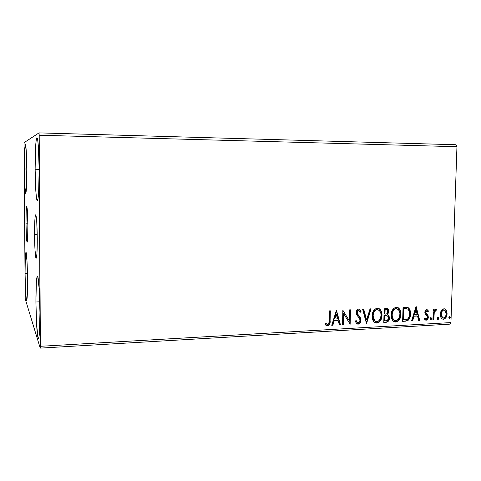 <?xml version="1.0" encoding="UTF-8"?>
<svg xmlns="http://www.w3.org/2000/svg" width="481" height="481" viewBox="0 0 481 481"><rect width="100%" height="100%" fill="white"/><g stroke="black" fill="none" stroke-linecap="round" stroke-linejoin="round"><path stroke-width="0.72" d="M26.01 223.154L27.82 223.142L26.01 223.154L26.184 211.075L26.786 206.511L27.483 212.446L27.85 225.649C27.868 235.864 27.621 241.396 27.116 242.25C26.515 240.915 26.148 234.548 26.01 223.154C25.98 213.029 26.227 207.473 26.744 206.493C27.333 207.69 27.7 214.075 27.85 225.649L27.651 238.059L27.026 242.171L26.353 235.906L26.01 223.154M34.554 234.734L37.229 234.698L34.554 234.734L34.842 220.202L35.245 215.993L35.75 214.833L36.766 222.228L37.271 238.42C37.271 250.667 36.899 257.281 36.159 258.267C35.384 258.513 34.608 246.783 34.554 234.734C34.542 222.613 34.915 215.969 35.672 214.797C36.55 216.282 37.085 224.158 37.271 238.42L36.947 253.433L36.52 257.407L36.003 258.129L35.023 250.252L34.554 234.734M35.131 169.27L39.147 169.324L35.131 169.27L35.552 147.619L36.141 140.62L36.881 137.813L37.674 139.797L38.39 146.471L39.147 169.372C39.262 186.496 38.366 201.112 37.326 200.667C36.225 200.914 35.209 185.756 35.131 169.27C35.011 152.808 35.853 137.512 36.959 137.788C38.005 137.368 39.075 152.243 39.147 169.372L38.648 192.147L38.005 198.719L37.241 200.643L36.472 197.823L35.81 190.861L35.131 169.27M25.072 273.286L27.429 273.22L25.072 273.286L25.301 257.594L25.649 253.301L26.094 252.447L27.026 261.454L27.519 279.75C27.549 292.695 27.249 299.651 26.623 300.607C25.92 300.914 25.15 286.983 25.072 273.286C25.03 260.474 25.331 253.487 25.968 252.315C26.641 251.858 27.441 265.56 27.519 279.75L27.261 295.995L26.882 299.97L26.659 300.595L26.425 300.282L25.529 290.722L25.072 273.286M24.351 168.993L26.774 169.023L24.351 168.993L24.567 152.068L25.355 144.553L26.281 151.377L26.774 169.053C26.792 183.958 26.443 192.069 25.727 193.392C24.976 191.793 24.519 183.658 24.351 168.993C24.309 154.305 24.657 146.152 25.391 144.54C26.13 145.923 26.587 154.094 26.774 169.053L26.515 186.652L25.691 193.38L24.802 185.876L24.351 168.993M35.919 301.996L39.767 301.84L35.919 301.996L36.346 282.341L36.935 277.17L37.296 276.208L37.68 276.431L39.189 288.702L39.947 312.644C39.947 328.649 39.448 337.205 38.456 338.305C37.259 338.72 35.997 319.841 35.919 301.996C35.895 286.177 36.388 277.561 37.41 276.148C38.534 275.469 39.869 293.945 39.947 312.644L39.442 333.159L38.799 337.782L38.426 338.305L38.029 337.626L36.598 324.489L35.919 301.996M40.218 348.118L449.729 324.152L450.937 322.571L40.368 346.296L39.201 135.227L456.95 146.711L450.937 322.571L456.95 146.711L455.844 144.739L39.027 132.882L24.122 142.616L24.05 144.432L25.21 298.893L40.218 348.118L39.027 132.882L24.122 142.616L24.05 144.432L25.21 298.893L40.218 348.118L40.368 346.296L450.937 322.571L449.729 324.152L40.218 348.118M441.293 310.582L440.542 312.337L440.289 315.121L440.987 317.61L442.027 318.843L443.512 319.24L445.021 318.675L446.831 315.65L447.089 313.384L446.681 311.123L445.851 309.674L444.606 308.856L443.109 308.928L441.792 309.884L440.271 314.225C440.175 316.233 440.794 317.797 442.129 318.909L443.512 319.24C445.815 318.506 447.011 316.714 447.083 313.859L446.308 310.317L445.135 309.073L443.861 308.778L441.293 310.582M432.93 319.655L433.868 319.6L434.241 312.698L435.071 310.75L436.057 310.6L436.538 309.499L436.033 309.205L435.028 309.572L434.151 310.942L434.199 309.451L433.261 309.499L432.93 319.655L433.868 319.6L434.241 312.698L436.538 309.499L435.84 309.187L434.151 310.942L434.199 309.451L433.261 309.499L432.93 319.655M426.737 309.65L425.336 310.612L424.855 312.824L425.318 314.37L427.176 316.3L427.284 317.839L426.166 318.963L424.903 317.959L424.332 318.933L426.034 320.208L427.519 319.492L428.318 317.159L427.952 315.392L425.841 312.8L426.358 311.057L427.134 310.991L427.934 311.91L428.511 311.009L426.737 309.65C425.511 310.005 424.879 310.93 424.849 312.422L425.108 313.973L427.176 316.3L427.375 317.262L426.166 318.963L424.903 317.959L424.332 318.933L425.168 319.907L426.232 320.208C427.579 319.805 428.27 318.789 428.318 317.159L428.06 315.602L425.998 313.233L425.799 312.319L426.755 310.9L427.934 311.91L428.511 311.009L426.737 309.65M405.537 321.188L408.189 320.298L409.614 318.314L410.437 315.314L410.335 311.375L409.223 308.646L407.906 307.509L403.036 307.245L402.621 321.35L405.537 321.188C408.88 320.484 410.546 318.109 410.527 314.075C410.732 311.411 409.98 309.295 408.273 307.72L403.036 307.245L402.621 321.35L405.537 321.188M383.778 322.402L386.658 322.222L387.902 321.669L388.979 320.22L389.448 318.067L389.021 315.915L387.542 314.544L388.732 312.313L388.48 309.487L387.193 308.201L384.169 308.171L383.778 322.402L386.327 322.258C388.323 321.801 389.363 320.406 389.448 318.067L388.251 314.959L387.542 314.544L388.816 311.46L387.704 308.447L384.169 308.171L383.778 322.402M366.426 323.37L371.128 308.814L370.039 308.868L366.6 319.907L363.714 309.181L362.62 309.235L366.594 323.364L371.128 308.814L370.039 308.868L366.6 319.907L363.714 309.181L362.62 309.235L366.426 323.37M343.53 324.651L343.789 313.871L350.144 324.278L350.499 309.83L349.483 309.878L349.218 320.665L342.851 310.209L342.508 324.705L343.53 324.651L342.514 324.525L343.53 324.651L343.789 313.871L350.144 324.278L350.499 309.83L349.483 309.878L349.218 320.665L342.851 310.209L342.508 324.705L343.53 324.651M329.082 320.587L328.914 322.841L328.252 324.116L327.206 324.386L325.577 323.226L325.024 324.374L326.106 325.475L327.537 325.92L328.938 325.312L329.768 323.917L330.333 310.822L329.299 310.876L329.082 320.587C329.353 322.354 328.842 323.629 327.561 324.422L325.577 323.226L325.024 324.374L327.537 325.92C329.605 325.042 330.459 323.292 330.11 320.677L330.333 310.822L329.299 310.876L329.082 320.587M336.351 310.528L331.728 325.312L332.852 325.246L334.331 320.508L338.089 320.31L339.345 324.885L340.464 324.819L336.526 310.516L331.728 325.312L332.852 325.246L334.331 320.508L338.089 320.31L339.345 324.885L340.464 324.819L336.351 310.528M359.067 309.103L361.063 311.375L359.854 309.517L358.598 309.061C357.01 309.517 356.199 310.678 356.168 312.542L356.631 314.712L359.704 318.801L359.998 320.196C359.938 321.579 359.313 322.426 358.111 322.733L357.173 322.342L356.114 320.442L355.279 321.218L356.565 323.581L358.76 324.08L360.564 322.168L360.978 319.492L360.107 317.093L357.497 313.859L357.269 311.784L358.543 310.54L359.608 311.141L360.251 312.301L361.063 311.375L360.131 309.8L359.036 309.097L358.062 309.169L356.782 310.275L356.18 312.247L356.415 314.207L359.547 318.488L359.998 320.196L359.493 321.867L358.309 322.709L357.371 322.51L356.114 320.442L355.279 321.218L356.655 323.665L358.147 324.2L357.227 324.002M372.096 315.981L372.655 319.697L374.705 322.559L376.876 323.154L379.082 322.294L381.265 319.18L381.968 316.029L381.806 312.842L380.267 309.536L377.783 308.165L375.006 309.03L373.052 311.652L372.096 315.981C371.987 318.548 372.745 320.653 374.368 322.294L376.876 323.154C380.243 322.029 381.95 319.444 382.004 315.392C382.136 312.692 381.325 310.516 379.557 308.862L377.206 308.147C373.845 309.295 372.144 311.904 372.096 315.981M391.161 314.977L391.702 318.662L393.711 321.5L395.839 322.09L398.009 321.242L400.156 318.151L400.859 315.031L400.703 311.874L399.2 308.598L396.765 307.233L394.029 308.093L392.111 310.69L391.161 314.977C391.047 317.634 391.847 319.769 393.56 321.386L395.839 322.09C399.146 320.977 400.829 318.416 400.895 314.4C401.04 311.622 400.186 309.421 398.334 307.804L396.194 307.221C392.893 308.351 391.215 310.936 391.161 314.977M416.011 306.607L411.598 320.845L412.638 320.791L414.057 316.221L417.538 316.035L418.674 320.448L419.709 320.394L416.173 306.595L411.598 320.845L412.638 320.791L414.057 316.221L417.538 316.035L418.674 320.448L419.709 320.394L416.011 306.607M429.99 318.837L430.399 319.865L431.072 319.823L431.535 318.957L431.385 318.001L430.633 317.676L430.044 318.434L430.735 319.955L431.553 318.753L431.132 317.719L429.99 318.837M437.181 318.44L437.59 319.462L438.257 319.426L438.72 318.554L438.57 317.604L437.818 317.28L437.235 318.037L437.92 319.552L438.738 318.356L438.305 317.322L437.181 318.44M448.797 317.797L449.2 318.813L449.867 318.777L450.174 316.967L449.434 316.642L448.857 317.4L449.531 318.903L450.336 317.713L449.903 316.672L448.797 317.797M329.972 310.84L329.756 320.514L330.11 320.677L329.756 320.514C330.104 323.13 329.244 324.879 327.182 325.751L326.352 325.625L327.555 325.703L328.583 325.15L329.539 323.238L329.972 310.84M326.184 323.869L326.695 324.164M336.273 310.78L340.097 324.657L340.464 324.819L339.297 324.705L340.097 324.657L336.273 310.78M337.722 320.148L333.97 320.352L334.331 320.508L333.97 320.352L332.485 325.084L332.852 325.246L331.788 325.126L332.485 325.084L333.97 320.352L337.722 320.148M335.991 313.883L334.445 318.837L334.806 318.993L334.445 318.837L335.991 313.883L337.68 318.843L334.806 318.993L336.357 314.033L335.991 313.883M342.851 310.305L349.218 320.665L342.851 310.305M350.12 309.848L349.771 324.05L350.12 309.848M349.831 324.146L350.144 324.278L349.831 324.146M343.416 313.72L343.789 313.871L343.416 313.72L343.157 324.489L343.416 313.72M356.74 322.132L355.88 320.677L357.437 322.553M358.772 310.558L358.159 310.395L359.325 310.828L360.251 312.301L361.063 311.375L360.678 311.231L360.071 311.922L360.678 311.231L359.98 309.962M357.179 312.434L358.543 310.54L358.159 310.395L356.794 312.283L357.738 314.261L357.179 312.434M358.946 315.632L357.359 314.111L358.946 315.632L361.003 320.16L358.946 315.632M358.147 324.2C359.974 323.659 360.93 322.312 361.003 320.16L360.618 320.003C360.546 322.156 359.59 323.497 357.762 324.044L358.147 324.2M357.491 324.038L358.952 323.611L359.854 322.613L360.564 320.689L360.479 318.693M360.293 318.073L357.648 314.472M357.437 314.225L356.794 312.277M356.824 311.965L357.149 311.039L358.014 310.413M357.341 322.523L356.992 322.348M363.371 309.199L366.209 319.751L366.6 319.907L366.209 319.751L363.371 309.199M370.683 308.838L366.3 322.895L370.683 308.838M379.569 321.248L381.259 317.791L381.601 314.598L381.06 311.49L379.864 309.391L378.403 308.279L379.16 308.724C380.922 310.371 381.734 312.548 381.601 315.241L382.004 315.392L381.601 315.241C381.547 319.288 379.84 321.873 376.479 322.991L375.186 322.835M375.342 322.877L378.258 322.432M378.679 322.138L379.01 321.855M375.09 321.248L373.539 319.625L372.697 316.282M378.018 309.698L376.809 309.469L379.058 310.233C380.471 311.544 381.126 313.275 381.018 315.44C380.988 318.717 379.605 320.803 376.882 321.693L374.927 321.025L373.094 315.921L372.697 315.77L373.286 312.704L375.042 310.191M375.445 309.908L376.575 309.487M377.038 309.463L377.717 309.584M372.697 315.77L373.094 315.921C373.124 312.65 374.501 310.546 377.206 309.614L376.809 309.469C374.104 310.401 372.733 312.5 372.697 315.77L374.531 320.869L375.541 321.428M387.764 308.784L387.067 308.171L388.816 311.46L388.407 311.315L387.133 314.394L387.842 314.808L389.448 318.067L389.039 317.917C388.955 320.25 387.92 321.645 385.924 322.102L383.778 322.222L386.58 321.993L388.215 320.713M388.516 320.184L388.955 316.799L388.335 315.314L387.133 314.394L388.323 312.169L388.071 309.343M385.034 315.428L386.748 315.572M384.391 320.737L384.541 315.458L387.596 315.963L388.468 318.121C388.323 319.865 387.476 320.767 385.924 320.827L384.391 320.737L384.8 320.887L384.944 315.602L384.541 315.458L384.391 320.737M385.726 309.391L386.688 309.566M385.906 309.385L386.453 309.469M384.584 313.997L384.71 309.439L387.235 309.8L387.836 311.538C387.74 313.191 386.952 314.051 385.485 314.117L384.584 313.997L384.986 314.147L385.113 309.584L384.71 309.439L384.584 313.997M386.135 309.536L387.458 310.023L387.668 312.548L386.832 313.78L384.986 314.147L385.113 309.584L386.135 309.536M397.288 307.323L397.919 307.666C399.765 309.283 400.619 311.478 400.475 314.249L400.895 314.4L400.475 314.249C400.414 318.266 398.731 320.827 395.424 321.933L394.24 321.795M394.312 321.819L397.174 321.38M397.589 321.086L397.919 320.803M398.466 320.202L400.138 316.781L400.475 313.612L399.952 310.534L398.454 308.105M397.931 307.672L397.294 307.329M394.071 320.202L392.147 317.719L391.726 314.772C391.624 316.913 392.268 318.638 393.662 319.937L394.546 320.388M396.933 308.742L397.847 309.163C399.35 310.443 400.042 312.205 399.921 314.448C399.885 317.694 398.527 319.757 395.851 320.641L394.071 320.093C392.682 318.789 392.039 317.063 392.141 314.917L391.726 314.772L392.31 311.73L394.041 309.241M394.444 308.964L395.55 308.549M396.23 308.543L396.675 308.64M392.141 314.917C392.177 311.676 393.53 309.59 396.194 308.67L395.779 308.525C393.121 309.445 391.768 311.532 391.726 314.772L392.141 314.917L392.724 311.874L394.011 309.788L395.286 308.88L397.09 308.784L399.116 310.594L399.903 313.426L399.651 316.492L398.316 319.258L396.308 320.58L394.155 320.154L392.556 317.875L392.141 314.917M406.211 320.881L408.579 319.246L410.01 315.163L409.782 310.678L408.802 308.501L407.846 307.581C409.553 309.151 410.305 311.267 410.101 313.925L410.527 314.075L410.101 313.925C410.119 317.959 408.453 320.328 405.11 321.031L405.669 320.977M406.77 308.67L403.541 308.501L407.786 309.103C409.139 310.341 409.728 312.019 409.565 314.123C409.62 316.312 408.844 318.031 407.251 319.294L403.21 319.697L403.631 319.853L403.962 308.646L403.541 308.501L403.21 319.697L403.541 308.501L406.607 308.616M415.885 307.016L419.276 320.244L419.709 320.394L418.626 320.28L419.276 320.244L415.885 307.016M417.111 315.891L413.624 316.077L414.057 316.221L413.624 316.077L412.211 320.635L412.638 320.791L411.652 320.665L412.211 320.635L413.624 316.077L417.111 315.891M415.554 309.842L414.081 314.616L414.508 314.766L414.081 314.616L415.554 309.842L415.987 309.986L417.177 314.622L414.508 314.766L415.987 309.986L415.554 309.842M427.116 309.77L428.511 311.009L428.072 310.864L427.669 311.496L428.072 310.864L427.332 309.938M426.821 310.9L426.316 310.756L426.755 310.9L426.316 310.756L425.36 312.175L425.799 312.319L425.36 312.175L425.559 313.089L428.06 315.602L427.615 315.452L427.874 317.009L428.318 317.159L427.874 317.009C427.831 318.638 427.134 319.655 425.793 320.057L426.232 320.208L425.372 320.027L426.881 319.558L427.729 318.031M424.795 318.308L425.174 318.656M425.523 318.801L424.982 318.506M427.813 317.646L427.615 315.452L426.467 314.087M426.214 313.877L425.559 313.089M425.469 312.878L425.366 312.416M425.384 311.941L426.214 310.774M430.778 317.64L431.553 318.753L431.114 318.602L430.321 319.799L430.988 319.198L431.078 318.188M430.345 319.823L430.735 319.955L430.345 319.823M433.748 309.475L433.706 310.804L434.151 310.942L433.706 310.804L433.748 309.475M435.87 309.187L436.538 309.499L436.093 309.361L435.624 310.437L435.87 309.187M435.648 310.443L435.197 310.299L435.642 310.443L435.197 310.299L433.796 312.554L434.241 312.698L433.796 312.554L433.537 316.047L433.982 316.191L433.537 316.047L433.423 319.45L433.868 319.6L432.936 319.48L433.423 319.45L433.537 316.047M433.567 315.181L433.97 311.856L435.04 310.329M437.957 317.25L438.738 318.356L438.287 318.206L437.506 319.396L438.161 318.801L438.251 317.791M437.536 319.426L437.92 319.552L437.536 319.426M444.45 308.814L446.308 310.317L445.851 310.179L446.633 313.714L447.083 313.859L446.633 313.714C446.554 316.564 445.364 318.356 443.061 319.089L443.512 319.24L442.376 319.041L443.843 318.933L444.787 318.344M445.202 317.905L446.374 315.506L446.615 312.77L446.055 310.57L444.763 308.976M442.003 317.52L440.843 315.362L440.824 313.215M440.933 312.686L441.847 310.762L443.518 309.884M444.131 310.035L443.362 309.884L444.678 310.227L446.158 313.919C446.121 316.047 445.256 317.406 443.548 318.001L442.592 317.761L441.203 314.183L440.752 314.039L442.141 317.61L442.724 317.833M441.203 314.183C441.233 312.037 442.111 310.648 443.819 310.023L443.362 309.884C441.654 310.51 440.788 311.892 440.752 314.039L441.203 314.183L442.304 310.906L443.229 310.161L444.396 310.101L445.659 311.351L446.146 313.239L445.971 315.253L445.129 317.081L443.843 317.959L442.454 317.67L441.696 316.732L441.203 314.183M449.561 316.612L450.336 317.713L449.879 317.562L449.122 318.747L449.753 318.151L449.849 317.147M449.164 318.783L449.531 318.903L449.164 318.783M337.68 318.843L334.806 318.993L336.357 314.033L337.68 318.843M381.018 315.44L380.429 318.5L378.661 320.995L376.419 321.681L374.477 320.562L373.256 317.941L373.172 314.881L374.128 311.904L375.439 310.335L377.441 309.614L379.503 310.63L380.856 313.408L381.018 315.44M385.443 315.578L387.644 316.005L388.287 316.931L388.45 318.392L387.349 320.478L384.8 320.887L384.944 315.602L385.443 315.578M403.962 308.646L406.692 308.688L407.96 309.223L409.169 311.039L409.565 314.123L409.175 316.642L407.978 318.741L406.619 319.528L403.631 319.853L403.962 308.646M417.177 314.622L414.508 314.766L415.987 309.986L417.177 314.622M39.027 132.882L455.844 144.739L456.95 146.711L39.201 135.227L39.027 132.882M357.173 322.342L356.794 322.186M359.854 309.517L359.469 309.373M379.557 308.862L379.16 308.724M374.927 321.025L374.531 320.869M387.704 308.447L387.295 308.309M388.251 314.959L387.842 314.808M398.334 307.804L397.919 307.666M394.071 320.093L393.662 319.937M408.273 307.72L407.846 307.581M427.459 309.848L427.02 309.704M436.285 309.313L435.9 309.193M445.135 309.073L444.684 308.928M442.592 317.761L442.141 317.61"/></g></svg>

